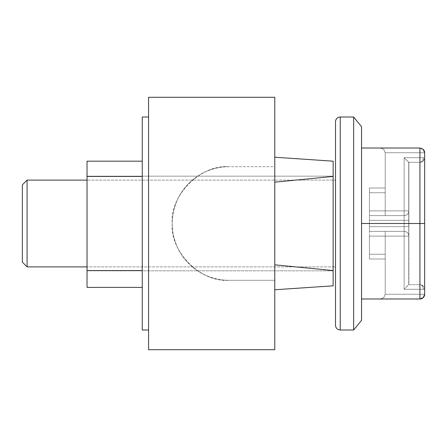 <?xml version="1.0" encoding="UTF-8"?>
<svg xmlns="http://www.w3.org/2000/svg" width="447" height="447" viewBox="0 0 447 447"><rect width="100%" height="100%" fill="white"/><g stroke="black" fill="none" stroke-linecap="round" stroke-linejoin="round"><path stroke-width="0.34" stroke-dasharray="2.23 1.68" d="M333.149 270.832L87.031 270.832L87.031 176.168L333.149 176.168L333.149 270.832L333.149 176.168L333.149 270.832L333.149 176.168L87.031 176.168L87.031 270.832L87.031 176.168L87.031 270.832L333.149 270.832M148.56 329.992L148.56 97.29L148.56 329.992M274.771 182.169L274.771 157.238L333.149 161.183L333.149 176.436L274.771 182.169L274.771 289.762L274.771 157.238L274.771 264.831L333.149 270.564L333.149 285.817L274.771 289.762L274.771 157.238L333.149 161.183L333.149 176.436L274.771 182.169M274.771 280.297L274.771 97.29L274.771 166.703L229.02 166.703C221.505 166.686 214.191 168.161 207.073 171.117C200.306 173.922 194.238 177.995 188.869 183.337C183.583 188.617 179.498 194.708 176.61 201.619C173.676 208.671 172.218 215.99 172.229 223.578C172.235 231.144 173.71 238.435 176.643 245.459C179.532 252.343 183.611 258.416 188.88 263.68C194.261 269.021 200.34 273.095 207.112 275.9C214.214 278.844 221.516 280.314 229.02 280.297L274.771 280.297L274.771 349.71L274.771 280.297L229.02 280.297L274.771 280.297L274.771 166.703L229.02 166.703C221.93 166.619 214.616 168.089 207.073 171.117C202.564 172.481 196.49 176.554 188.869 183.337C182.477 190.338 178.392 196.429 176.61 201.619C173.615 209.04 172.156 216.359 172.229 223.578C172.173 230.769 173.648 238.067 176.643 245.459C178.426 250.627 182.505 256.701 188.88 263.68C196.512 270.457 202.586 274.531 207.112 275.9C214.638 278.917 221.941 280.381 229.02 280.297C200.921 282.834 169.687 251.6 172.229 223.5C169.687 195.4 200.921 164.166 229.02 166.703C221.488 166.703 214.247 168.145 207.285 171.028C200.329 173.911 194.188 178.012 188.863 183.337C183.538 188.668 179.431 194.808 176.548 201.765C173.665 208.721 172.229 215.968 172.229 223.5C172.229 231.032 173.665 238.279 176.548 245.235C179.431 252.192 183.538 258.332 188.863 263.663C194.188 268.988 200.329 273.089 207.285 275.972C214.247 278.855 221.488 280.297 229.02 280.297L274.771 280.297M142.252 329.992L142.252 117.008L142.252 329.992M142.252 161.183L142.252 287.393L142.252 161.183L87.031 161.183L142.252 161.183L142.252 176.436L87.031 176.436L87.031 161.183L87.031 176.436L142.252 176.436L142.252 270.564L87.031 270.564L87.031 176.436L87.031 270.564L142.252 270.564L142.252 287.393L87.031 287.393L87.031 270.564L87.031 287.393L142.252 287.393L142.252 161.183M274.771 264.831L274.771 289.762L333.149 285.817L333.149 176.436L333.149 270.564L274.771 264.831M424.65 181.795L424.65 294.255L424.65 223.5L424.65 294.255L424.65 289.287L423.264 286.041L419.917 284.694A4.733 4.587 180 0 1 421.052 284.828A4.733 3.364 -90 0 1 423.281 289.287L419.917 289.287L419.917 157.713L423.281 157.713A4.733 3.364 -90 0 1 421.052 162.172A4.733 4.587 0 0 1 419.917 162.306L408.731 162.306L408.731 284.694L419.917 284.694L408.731 284.694L408.731 162.306L419.917 162.306L419.917 284.694L419.917 162.306L408.731 162.306L408.871 284.393L408.871 162.607L408.871 220.343L404.138 220.343L404.138 231.39L385.208 231.39L385.208 236.122L404.138 236.122L404.138 289.287L419.917 289.287L419.917 294.255L385.208 294.255L385.208 236.122L385.208 294.255L419.917 294.255L419.917 289.287L404.138 289.287L404.138 236.122L385.208 236.122L385.208 294.255L385.208 231.39L385.208 258.997L385.208 231.39L369.434 231.39L404.138 231.39L369.434 231.39L369.434 226.657L404.138 226.657L369.434 226.657L369.434 220.343L404.138 220.343L369.434 220.343L369.434 215.61L404.138 215.61L404.138 220.343L404.138 215.61L369.434 215.61L385.208 215.61L385.208 210.878L404.138 210.878L404.138 157.713L419.917 157.713L419.917 152.745L385.208 152.745L385.208 215.61L404.138 215.61L369.434 215.61L404.138 215.61L369.434 215.61L369.434 220.343L404.138 220.343L369.434 220.343L369.434 226.657L404.138 226.657L404.138 215.61A4.733 4.733 0 0 0 408.871 210.878A4.733 4.733 0 0 1 404.138 215.61L404.138 220.343L408.871 220.343L408.871 210.878A4.733 4.733 0 0 1 404.138 215.61L385.208 215.61L385.208 152.745L385.208 214.225L385.208 152.745L419.917 152.745L419.917 157.713L404.138 157.713L404.138 210.878L369.434 210.878L369.434 192.735L385.208 192.735L385.208 210.878L385.208 192.735L369.434 192.735L369.434 188.003L385.208 188.003L385.208 192.735L385.208 188.003L369.434 188.003L385.208 188.003L369.434 188.003L369.434 192.735L385.208 192.735L369.434 192.735L369.434 210.878L404.138 210.878L404.138 215.61A4.733 4.733 0 0 0 408.871 210.878A4.733 4.733 0 0 1 404.138 215.61A4.733 4.733 0 0 0 408.871 210.878C408.575 213.733 406.993 215.309 404.138 215.61L404.138 210.878L385.208 210.878L385.208 215.61L404.138 215.61L404.138 210.878L408.871 210.878L404.138 210.878L404.138 215.61C406.993 215.309 408.575 213.733 408.871 210.878L404.138 210.878L404.138 157.713L408.731 162.306L404.138 157.713L404.138 210.878L408.871 210.878L408.871 162.607L404.138 157.713L419.917 157.713L419.917 152.745L385.208 152.745L383.822 149.399L380.475 148.013L419.917 148.013L361.545 148.013L361.545 320.326L361.545 126.674L361.545 298.987L361.545 223.5L361.545 298.987L419.917 298.987L361.545 298.987L361.545 223.5L419.917 223.5L361.545 223.5L361.545 148.013L419.917 148.013L380.475 148.013L383.822 149.399L385.208 152.745L383.822 149.399L380.475 148.013L419.917 148.013L419.917 152.745L419.917 148.013L380.475 148.013L383.822 149.399L385.208 152.745L419.917 152.745L419.917 148.013L423.264 149.399A4.733 4.733 0 0 0 419.917 148.013L419.917 152.745L424.65 152.745L424.65 157.713L424.65 152.745L419.917 152.745L419.917 162.306L419.917 157.713L404.138 157.713L408.731 162.306L419.917 162.306L423.264 160.959L424.65 157.713L424.65 181.795L424.65 157.713L419.917 157.713L424.65 157.713L424.65 152.745L424.65 157.713A4.733 4.587 0 0 1 421.052 162.172A4.733 3.364 90 0 0 423.281 157.713L419.917 157.713L419.917 289.287L404.138 289.287L404.138 236.122L369.434 236.122L369.434 254.265L385.208 254.265L385.208 236.122L385.208 254.265L369.434 254.265L369.434 258.997L385.208 258.997L385.208 254.265L385.208 258.997L369.434 258.997L385.208 258.997L369.434 258.997L369.434 254.265L385.208 254.265L369.434 254.265L369.434 236.122L385.208 236.122L385.208 231.39L404.138 231.39L404.138 226.657L369.434 226.657L369.434 231.39L404.138 231.39L369.434 231.39L404.138 231.39L404.138 220.343L408.871 220.343L408.871 226.657L404.138 226.657L408.871 226.657L408.871 220.343L404.138 220.343L404.138 226.657L408.871 226.657L408.871 236.122A4.733 4.733 0 0 0 404.138 231.39A4.733 4.733 0 0 1 408.871 236.122L408.871 226.657L404.138 226.657L404.138 231.39A4.733 4.733 0 0 1 408.871 236.122A4.733 4.733 0 0 0 404.138 231.39L404.138 236.122L404.138 231.39L385.208 231.39L385.208 236.122L404.138 236.122L404.138 231.39A4.733 4.733 0 0 1 408.871 236.122A4.733 4.733 0 0 0 404.138 231.39C406.993 231.691 408.575 233.267 408.871 236.122L404.138 236.122L408.871 236.122C408.575 233.267 406.993 231.691 404.138 231.39L404.138 236.122L408.871 236.122L408.871 284.393L404.138 289.287L408.871 284.393L408.871 236.122L404.138 236.122L404.138 289.287L408.731 284.694L419.917 284.694L408.731 284.694L404.138 289.287L419.917 289.287L419.917 284.694L419.917 289.287L424.65 289.287L424.65 152.745L419.917 152.745L424.65 152.745C424.348 149.89 422.773 148.315 419.917 148.013L423.264 149.399L419.917 148.013A4.733 4.733 0 0 1 423.264 149.399L419.917 148.013L419.917 223.5L419.917 148.013M335.513 266.887L335.513 180.113L87.031 180.113L335.513 180.113L335.513 223.5L335.513 121.74L335.513 325.26L335.513 180.113L335.513 266.887L87.031 266.887L335.513 266.887M27.083 266.887L27.083 180.113L27.083 266.887M22.35 262.154L22.35 184.846L22.35 262.154M353.655 329.992L353.655 117.008L353.655 329.992M340.245 329.992L340.245 117.008L340.245 329.992M421.052 162.172A4.733 4.587 180 0 0 424.65 157.713L424.65 294.255A4.733 4.733 0 0 1 419.917 298.987L419.917 223.5L423.264 223.5L419.917 223.5L419.951 298.987M369.434 231.39L369.434 188.003L369.434 258.997L369.434 231.39L369.434 236.122L385.208 236.122L385.208 231.39L369.434 231.39L385.208 231.39L385.208 236.122L369.434 236.122L369.434 231.39M423.79 150.024A4.733 4.733 0 0 1 424.443 151.36M424.482 151.505L423.868 150.136M419.917 298.987L419.917 294.255L385.208 294.255L383.822 297.601L380.475 298.987L419.917 298.987L380.475 298.987L383.822 297.601L385.208 294.255L419.917 294.255L419.917 298.987C422.773 298.685 424.348 297.11 424.65 294.255L419.917 294.255L419.917 289.287L419.917 294.255L424.65 294.255L423.264 297.601L424.65 294.255L419.917 294.255L424.65 294.255L424.65 289.287L423.281 289.287L424.65 289.287A4.733 4.587 0 0 0 421.052 284.828A4.733 4.587 180 0 1 424.65 289.287L424.65 157.713M424.65 152.745L424.65 223.5L423.264 223.5L424.292 223.534M424.65 289.287L423.281 289.287A4.733 3.364 90 0 0 421.052 284.828M423.248 297.618L424.65 294.255L423.264 297.601M421.158 298.819L422.236 298.384M385.208 294.255L383.822 297.601L380.475 298.987L383.822 297.601L385.208 294.255M369.434 210.878L369.434 215.61L385.208 215.61L385.208 210.878L369.434 210.878L385.208 210.878L385.208 215.61L369.434 215.61L369.434 210.878"/><path stroke-width="0.67" d="M142.252 117.008L142.252 329.992L148.56 329.992L142.252 329.992L142.252 117.008L148.56 117.008L142.252 117.008M274.771 349.71L274.771 97.29L148.56 97.29L148.56 349.71L274.771 349.71L148.56 349.71L148.56 97.29L274.771 97.29L274.771 349.71M87.031 161.183L142.252 161.183L87.031 161.183L87.031 287.393L142.252 287.393L87.031 287.393L87.031 270.564L142.252 270.564L87.031 270.564L87.031 176.436L142.252 176.436L87.031 176.436L87.031 161.183M274.776 157.238L333.149 161.183L333.149 176.436L333.149 161.183L274.776 157.238M274.771 182.169L333.149 176.436L333.149 270.564L274.771 264.831L274.776 182.169L274.776 264.831L333.149 270.564L333.149 285.817L333.149 176.436L274.776 182.169M274.771 289.762L333.149 285.817L274.771 289.762M335.513 121.74L335.513 325.26A4.733 4.733 0 0 0 340.245 329.992L340.245 117.008A4.733 4.733 0 0 0 335.513 121.74L335.513 325.26A4.733 4.733 0 0 0 340.245 329.992L353.655 329.992L353.655 117.008L340.245 117.008L340.245 329.992L353.655 329.992L361.545 320.326L361.545 126.674L353.655 117.008L353.655 329.992L361.545 320.326L361.545 126.674L353.655 117.008L340.245 117.008A4.733 4.733 0 0 0 335.513 121.74M22.35 184.846L22.35 262.154L27.083 266.887L27.083 180.113L22.35 184.846L27.083 180.113L27.083 266.887L87.031 266.887L27.083 266.887L22.35 262.154L22.35 184.846M87.031 180.113L27.083 180.113L87.031 180.113M424.443 151.36A4.733 4.733 0 0 1 424.65 152.745A4.733 4.733 0 0 0 423.264 149.399L424.65 152.745L424.65 294.255L424.65 181.795M361.545 298.987L419.917 298.987L361.545 298.987M423.868 150.136L423.264 149.399L419.923 148.013L361.545 148.013L419.917 148.013L419.917 223.5L361.545 223.5L419.917 223.5L419.917 298.987L423.264 297.601L424.65 294.255A4.733 4.733 0 0 1 419.917 298.987L419.917 223.5L424.65 223.5L424.65 152.745L423.264 149.399L424.644 152.522M424.65 152.745L423.264 149.399A4.733 4.733 0 0 1 423.79 150.024M424.65 152.712L424.482 151.505M419.917 148.013L419.917 223.5L424.65 223.5M423.264 297.601L419.917 298.987L423.264 297.601L422.236 298.384M419.951 298.987L421.158 298.819M423.248 297.618L419.917 298.987"/></g></svg>
